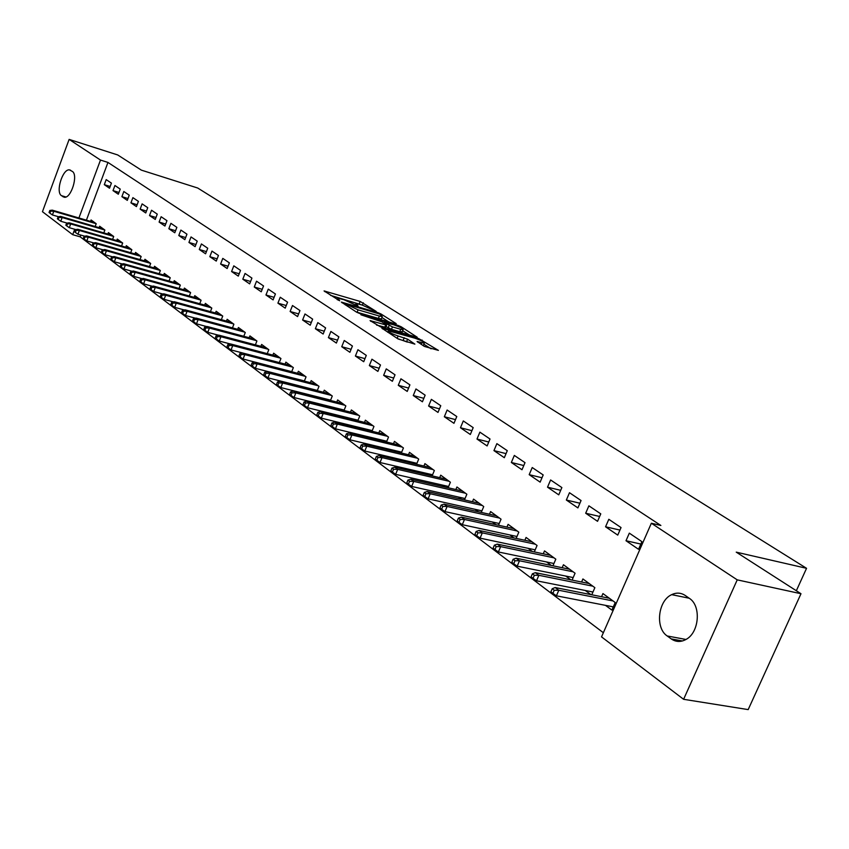 <?xml version="1.0" encoding="UTF-8"?>
<svg xmlns="http://www.w3.org/2000/svg" width="849" height="849" viewBox="0 0 849 849"><rect width="100%" height="100%" fill="white"/><g stroke="black" fill="none" stroke-linecap="round" stroke-linejoin="round"><path stroke-width="1.27" d="M376.213 311.424L360.156 301.437L324.074 290.942L339.696 300.779L337.743 298.211L343.803 299.665L358.087 306.139L356.06 303.549L361.992 304.982L376.213 311.424M424.362 346.413L438.413 350.393L418.737 338.602L381.795 328.139L398.128 338.984L414.874 344.132L407.616 339.176L398.117 335.981C391.23 333.593 387.972 331.885 388.354 330.845L414.567 338.082C421.391 340.449 424.627 342.158 424.277 343.187L417.071 341.468L424.362 346.413M651.353 523.239L737.229 579.856L683.604 699.3L601.538 636.888L651.353 523.239L660.872 525.467L107.961 162.435L100.49 160.068L78.915 217.97M80.835 235.077L80.177 236.839L72.685 234.685L42.45 211.698L69.13 139.395L117.714 154.953L141.348 170.129L197.711 188.022L806.55 568.31L736.242 552.147L800.989 593.727L737.229 579.856M69.13 139.395L100.49 160.068M395.581 323.904L396.218 323.639L380.925 313.939L377.709 312.57L341.362 302.085L356.622 312.199L359.923 313.61L395.581 323.904M401.153 326.769L417.241 337.255L380.384 326.801L370.079 320.593L386.603 325.146L381.923 321.867L360.921 314.777L397.884 325.369L401.153 326.769L400.802 327.64M796.341 590.745L806.55 568.31M608.818 519.301L605.56 526.794L617.754 535.114L621.044 527.569L608.818 519.301M585.311 590.501L590.883 594.597M591.764 594.778L594.862 587.667L582.923 578.954L581.597 582.011M569.488 492.717L566.347 500.029L577.893 507.904L581.056 500.539L569.488 492.717M546.618 561.985L551.362 565.476M552.943 565.805L555.808 559.162L544.506 550.916L543.264 553.803M532.227 467.534L529.192 474.665L540.134 482.136L543.19 474.952L532.227 467.534M509.952 534.976L513.953 537.926M516.16 538.393L518.813 532.164L508.095 524.342L506.938 527.08M496.877 443.645L493.948 450.607L504.327 457.696L507.288 450.681L496.877 443.645M475.164 509.347L478.496 511.798M481.256 512.414L483.728 506.556L473.551 499.127L472.458 501.727M463.299 420.945L460.466 427.758L470.325 434.486L473.19 427.631L463.299 420.945M442.127 485.012L444.834 487.008M448.092 487.751L450.394 482.232L440.727 475.175L439.697 477.647M431.356 399.359L428.607 406.013L437.999 412.423L440.769 405.726L431.356 399.359M410.693 461.856L412.847 463.437M416.541 464.307L418.695 459.097L409.494 452.368L408.518 454.735M400.93 378.803L398.277 385.308L407.223 391.421L409.908 384.862L400.93 378.803M380.766 439.803L382.411 441.013M386.497 442L388.513 437.065L379.736 430.655L378.813 432.916M371.936 359.201L369.347 365.569L377.89 371.395L380.49 364.985L371.936 359.201M352.229 418.78L353.407 419.65M357.832 420.743L359.743 416.063L351.369 409.95L350.488 412.105M344.248 340.491L341.744 346.721L349.894 352.293L352.42 346.01L344.248 340.491M324.987 398.712L325.751 399.274M330.484 400.463L332.277 396.016L324.276 390.179L323.448 392.249M317.791 322.609L315.361 328.722L323.151 334.039L325.602 327.894L317.791 322.609M304.335 381.095L306.033 376.86L298.381 371.278L297.596 373.263M292.491 305.513L290.125 311.498L297.575 316.581L299.962 310.564L292.491 305.513M227.882 344.545L226.927 346.965L228.116 347.867L229.06 345.437L227.882 344.545L230.599 343.962L232.743 345.575L231.034 349.937L279.332 362.576L280.934 358.543L273.622 353.205L272.858 355.115M268.263 289.138L265.96 295.006L273.102 299.877L275.426 293.977L268.263 289.138M255.39 344.864L256.907 341.011L249.903 335.896L249.182 337.732M245.053 273.452L242.803 279.204L249.648 283.874L251.92 278.09L245.053 273.452M232.446 327.894L233.889 324.201L227.161 319.298L226.471 321.071M222.788 258.393L220.602 264.039L227.161 268.528L229.368 262.85L222.788 258.393M210.435 311.615L211.804 308.091L205.352 303.38L204.694 305.088M201.415 243.95L199.282 249.489L205.585 253.798L207.729 248.226L201.415 243.95M189.306 296.004L190.611 292.618L184.413 288.098L183.777 289.742M180.869 230.068L178.789 235.513L184.849 239.641L186.95 234.175L180.869 230.068M169.004 281.008L170.246 277.761L164.292 273.41L163.687 275.002M161.13 216.728L159.092 222.067L164.929 226.046L166.966 220.676L161.13 216.728M149.477 266.586L150.666 263.466L144.946 259.285L144.351 260.834M142.123 203.887L140.138 209.13L145.752 212.961L147.747 207.687L142.123 203.887M130.693 252.715L131.828 249.723L126.321 245.69L125.758 247.186M123.827 191.513L121.895 196.671L127.297 200.364L129.25 195.174L123.827 191.513M112.609 239.376L113.692 236.478L108.385 232.605L107.834 234.059M106.199 179.606L104.3 184.668L109.51 188.223L111.421 183.129L106.199 179.606M49.815 210.478L49.051 212.526L49.879 213.152L50.632 211.104L49.815 210.478L52.288 210.149L53.784 211.263L96.213 223.722L91.098 219.987L90.567 221.398M96.213 223.722L95.173 226.513M107.961 162.435L86.407 220.167M80.177 236.839L603.363 632.728M58.135 216.75L57.371 218.809L58.21 219.445L58.984 217.376L58.135 216.75L60.629 216.41L62.147 217.546L104.852 230.026L99.662 226.237L99.131 227.67M104.873 230.047L103.811 232.881M114.933 185.507L113.013 190.611L118.319 194.23L120.25 189.104L114.933 185.507M121.566 245.987L122.68 243.037L117.268 239.089L116.716 240.564M132.89 197.647L130.937 202.837L136.434 206.604L138.408 201.372L132.89 197.647M140 259.592L141.157 256.525L135.543 252.429L134.97 253.947M151.536 210.244L149.53 215.54L155.25 219.435L157.267 214.118L151.536 210.244M159.145 273.728L160.365 270.544L154.529 266.278L153.924 267.849M170.904 223.329L168.845 228.721L174.788 232.775L176.857 227.362L170.904 223.329M179.054 288.427L180.328 285.115L174.257 280.679L173.631 282.303M191.036 236.945L188.934 242.432L195.111 246.645L197.233 241.127L191.036 236.945M199.759 303.73L201.096 300.27L194.782 295.664L194.134 297.341M211.985 251.102L209.83 256.695L216.262 261.089L218.437 255.464L211.985 251.102M221.324 319.67L222.735 316.061L216.145 311.254L215.476 312.994M233.804 265.843L231.586 271.542L238.293 276.116L240.522 270.385L233.804 265.843M243.79 336.289L245.276 332.521L238.41 327.512L237.709 329.316M256.536 281.21L254.265 287.015L261.248 291.791L263.54 285.943L256.536 281.21M267.233 353.63L268.793 349.682L261.63 344.45L260.887 346.328M280.244 297.235L277.91 303.157L285.211 308.145L287.567 302.18L280.244 297.235M291.695 371.735L293.34 367.606L285.869 362.141L285.094 364.094M305.003 313.971L302.605 320.009L310.225 325.209L312.644 319.128L305.003 313.971M311.827 389.012L312.39 389.426M317.261 390.667L319.001 386.327L311.19 380.628L310.373 382.655M330.877 331.45L328.404 337.615L336.374 343.06L338.857 336.851L330.877 331.45M338.454 408.634L339.42 409.345M344.004 410.492L345.851 405.918L337.669 399.953L336.809 402.065M357.928 349.735L355.391 356.039L363.722 361.727L366.29 355.391L357.928 349.735M366.333 429.169L367.734 430.21M372 431.25L373.953 426.442L365.388 420.181L364.486 422.388M386.263 368.88L383.642 375.322L392.376 381.286L395.029 374.802L386.263 368.88M395.549 450.692L397.449 452.093M401.333 453.016L403.424 447.943L394.435 441.384L393.49 443.687M415.957 388.959L413.261 395.538L422.42 401.789L425.147 395.167L415.957 388.959M426.219 473.286L428.639 475.079M432.12 475.886L434.348 470.516L424.914 463.628L423.916 466.048M447.126 410.025L444.335 416.753L453.96 423.322L456.783 416.541L447.126 410.025M458.439 497.026L461.453 499.244M464.467 499.923L466.854 494.235L456.932 486.997L455.871 489.533M479.876 432.152L476.989 439.039L487.114 445.948L490.022 439.007L479.876 432.152M492.335 521.997L495.986 524.693M498.48 525.234L501.048 519.195L490.605 511.576L489.47 514.239M514.324 455.435L511.342 462.482L521.997 469.752L525.011 462.652L514.324 455.435M528.036 548.295L532.397 551.51M534.308 551.914L537.067 545.482L526.062 537.449L524.862 540.261M550.608 479.961L547.52 487.177L558.759 494.85L561.868 487.57L550.608 479.961M565.699 576.046L570.846 579.835M572.088 580.09L575.07 573.224L563.449 564.744L562.165 567.716M588.888 505.824L585.683 513.231L597.547 521.318L600.774 513.868L588.888 505.824M605.486 605.358L611.906 610.091L615.217 602.525L602.939 593.568L601.559 596.709M629.321 533.151L626 540.739L638.544 549.303L641.897 541.651L629.321 533.151M689.303 598.301C701.37 605.645 699.343 632.463 686.109 639.393C680.866 642.279 675.91 642.109 671.23 638.904L667.197 635.975C654.972 628.005 658.007 600.646 671.686 594.65C676.441 592.39 680.94 592.666 685.207 595.467L689.303 598.301M800.989 593.727L748.181 709.605L683.604 699.3M61.457 195.663C55.355 192.033 62.709 168.505 69.522 169.896L72.282 171.392C78.479 174.82 71.178 198.539 64.333 197.244L61.457 195.663L65.893 196.989M74.712 229.262L72.685 234.685M104.3 184.668L110.168 186.472M113.013 190.611L118.987 192.447M121.895 196.671L127.987 198.539M130.937 202.837L137.145 204.736M140.138 209.13L146.474 211.051M149.53 215.54L155.993 217.482M159.092 222.067L165.682 224.051M168.845 228.721L175.573 230.737M178.789 235.513L185.655 237.55M188.934 242.432L195.939 244.512M199.282 249.489L206.434 251.601M209.83 256.695L217.132 258.839M220.602 264.039L228.063 266.225M231.586 271.542L239.216 273.76M242.803 279.204L250.604 281.454M254.265 287.015L262.224 289.307M265.96 295.006L274.11 297.33M277.91 303.157L286.24 305.523M290.125 311.498L298.646 313.897M302.605 320.009L311.318 322.45M315.361 328.722L324.286 331.206M328.404 337.615L337.541 340.141M341.744 346.721L351.104 349.289M355.391 356.039L364.974 358.649M369.347 365.569L379.174 368.222M383.642 375.322L393.713 378.017M398.277 385.308L408.602 388.046M413.261 395.538L423.853 398.319M428.607 406.013L439.485 408.847M444.335 416.753L455.499 419.618M460.466 427.758L471.927 430.676M476.989 439.039L488.769 442M493.948 450.607L506.046 453.621M511.342 462.482L523.78 465.539M529.192 474.665L541.991 477.764M547.52 487.177L560.69 490.329M566.347 500.029L579.909 503.224M585.683 513.231L599.649 516.468M605.56 526.794L619.95 530.073M626 540.739L640.836 544.06M363.319 302.785L362.396 305.088L330.494 295.335M388.948 321.994L381.933 317.526M379.62 314.045L345.607 303.91L358.055 309.853L379.354 316.04L382.305 316.603L379.62 314.045M356.336 312.007L357.1 312.241L358.055 309.853M381.583 318.386L381.35 318.959L378.41 318.396L357.1 312.241M402.713 330.749L409.674 335.175M376.553 325.061L385.701 327.374M400.696 329.295L403.116 329.752C403.434 328.743 400.261 327.088 393.596 324.774L384.703 322.673L392.44 326.918L400.696 329.295L399.73 331.694L402.352 331.641M399.73 331.694L391.463 329.327L386.04 326.547M423.12 345.617L423.502 345.087M407.34 342.094L397.428 338.528M431.09 348.812L423.863 344.206M50.632 211.104L53.784 211.263L52.415 214.956L58.432 216.707M52.288 210.149L94.674 222.597M52.415 214.956L49.879 213.152M58.984 217.376L62.147 217.546L60.767 221.26L67.018 223.085M60.629 216.41L103.281 228.88M60.767 221.26L58.21 219.445M66.625 223.138L65.851 225.218L66.7 225.866L67.485 223.786L66.625 223.138L69.13 222.788L70.679 223.945L69.278 227.691L75.763 229.57M67.485 223.786L70.679 223.945L113.649 236.447M69.13 222.788L112.047 235.279M69.278 227.691L66.7 225.866M75.264 229.644L74.489 231.745L75.359 232.403L76.145 230.302L75.264 229.644L77.79 229.283L79.36 230.461L77.949 234.25L84.688 236.192M76.145 230.302L79.36 230.461L122.606 242.984M77.79 229.283L120.983 241.795M77.949 234.25L75.359 232.403M84.083 236.277L83.287 238.399L84.178 239.068L84.974 236.945L84.083 236.277L86.609 235.905L88.222 237.104L86.789 240.925L93.783 242.931M84.974 236.945L88.222 237.104L131.733 249.648M86.609 235.905L130.077 248.439M86.789 240.925L84.178 239.068M93.061 243.037L92.254 245.181L93.167 245.87L93.963 243.727L93.061 243.037L95.608 242.655L97.242 243.886L95.799 247.738L103.047 249.808M93.963 243.727L97.242 243.886L141.03 256.43M95.608 242.655L139.342 255.199M95.799 247.738L93.167 245.87M102.22 249.935L101.402 252.089L102.326 252.79L103.143 250.635L102.22 249.935L104.777 249.532L106.443 250.784L104.979 254.679L112.514 256.812M103.143 250.635L106.443 250.784L150.517 263.349M104.777 249.532L148.787 262.097M104.979 254.679L102.326 252.79M111.559 256.96L110.731 259.147L111.675 259.858L112.493 257.672L111.559 256.96L114.127 256.557L115.835 257.831L114.35 261.757L122.16 263.954M112.493 257.672L115.835 257.831L160.174 270.406M114.127 256.557L158.423 269.122M114.35 261.757L111.675 259.858M121.078 264.135L120.24 266.331L121.205 267.064L122.044 264.856L121.078 264.135L123.667 263.71L125.397 265.015L123.901 268.974L131.998 271.245M122.044 264.856L125.397 265.015L170.033 277.602M123.667 263.71L168.24 276.296M123.901 268.974L121.205 267.064M130.788 271.447L129.95 273.665L130.926 274.407L131.775 272.189L130.788 271.447L133.389 271.011L135.161 272.338L133.643 276.339L142.038 278.674M131.775 272.189L135.161 272.338L180.073 284.935M133.389 271.011L178.258 283.598M133.643 276.339L130.926 274.407M140.701 278.907L139.852 281.146L140.849 281.91L141.709 279.661L140.701 278.907L143.322 278.461L145.126 279.82L143.587 283.853L152.3 286.262M141.709 279.661L145.126 279.82L190.325 292.417M143.322 278.461L188.467 291.058M143.587 283.853L140.849 281.91M150.814 286.527L149.955 288.787L150.973 289.562L151.844 287.291L150.814 286.527L153.446 286.06L155.293 287.44L153.733 291.515L162.764 294.009M151.844 287.291L155.293 287.44L200.788 300.047M153.446 286.06L198.889 298.657M153.733 291.515L150.973 289.562M161.14 294.295L160.27 296.588L161.31 297.373L162.18 295.081L161.14 294.295L163.783 293.818L165.672 295.229L164.09 299.347L173.451 301.904M162.18 295.081L165.672 295.229L211.454 307.826M163.783 293.818L209.512 306.415M164.09 299.347L161.31 297.373M171.678 302.233L170.798 304.536L171.859 305.343L172.75 303.04L171.678 302.233L174.342 301.735L176.263 303.178L174.661 307.338L184.36 309.97M172.75 303.04L176.263 303.178L222.342 315.775M174.342 301.735L220.369 314.332M174.661 307.338L171.859 305.343M182.439 310.341L181.548 312.665L182.631 313.493L183.533 311.159L182.439 310.341L185.114 309.821L187.077 311.296L185.464 315.499L195.514 318.205M183.533 311.159L187.077 311.296L233.454 323.894M185.114 309.821L231.437 322.418M185.464 315.499L182.631 313.493M193.434 318.619L192.532 320.964L193.636 321.803L194.548 319.457L193.434 318.619L196.119 318.088L198.125 319.595L196.49 323.83L206.912 326.621M194.548 319.457L198.125 319.595L244.809 332.171M196.119 318.088L242.75 330.675M196.49 323.83L193.636 321.803M204.673 327.077L203.749 329.444L204.885 330.303L205.808 327.926L204.673 327.077L207.368 326.525L209.416 328.064L207.75 332.341L218.554 335.217M205.808 327.926L209.416 328.064L256.398 340.64M207.368 326.525L254.297 339.101M207.75 332.341L204.885 330.303M216.145 335.716L215.211 338.114L216.368 338.995L217.312 336.586L216.145 335.716L218.862 335.153L220.952 336.724L219.265 341.043L230.461 343.994M217.312 336.586L220.952 336.724L268.242 349.279M218.862 335.153L266.087 347.708M219.265 341.043L216.368 338.995M229.06 345.437L232.743 345.575L280.34 358.108M230.599 343.962L278.143 356.506M231.034 349.937L228.116 347.867M239.874 353.577L238.909 356.028L240.118 356.941L241.084 354.489L239.874 353.577L242.612 352.972L244.799 354.617L243.069 359.031L291.727 371.65M241.084 354.489L244.799 354.617L292.703 367.129M242.612 352.972L290.454 365.494M243.069 359.031L240.118 356.941M252.132 362.81L251.155 365.282L252.397 366.216L253.373 363.743L252.132 362.81L254.891 362.183L257.13 363.871L255.369 368.328L304.398 380.936M253.373 363.743L257.13 363.871L305.343 376.351M254.891 362.183L303.04 374.685M255.369 368.328L252.397 366.216M264.676 372.255L263.689 374.759L264.962 375.714L265.949 373.21L264.676 372.255L267.446 371.607L269.738 373.327L267.955 377.837L317.356 390.423M265.949 373.21L269.738 373.327L318.258 385.786M267.446 371.607L315.913 384.077M267.955 377.837L264.962 375.714M277.517 381.912L276.509 384.448L277.803 385.425L278.812 382.899L277.517 381.912L280.297 381.254L282.632 383.016L280.828 387.568L330.611 400.134M278.812 382.899L282.632 383.016L331.471 395.432M280.297 381.254L329.072 393.681M280.828 387.568L277.803 385.425M290.645 391.803L289.626 394.361L290.963 395.369L291.982 392.811L290.645 391.803L293.436 391.124L295.845 392.917L293.998 397.523L344.174 410.056M291.982 392.811L295.845 392.917L344.991 405.302M293.436 391.124L342.54 403.508M293.998 397.523L290.963 395.369M304.091 401.927L303.061 404.517L304.42 405.535L305.46 402.957L304.091 401.927L306.903 401.216L309.354 403.063L307.487 407.711L358.045 420.223M305.46 402.957L309.354 403.063L358.83 415.394M306.903 401.216L356.315 413.559M307.487 407.711L304.42 405.535M317.866 412.296L316.815 414.906L318.205 415.957L319.256 413.346L317.866 412.296L320.678 411.563L323.193 413.452L321.304 418.154L372.255 430.613M319.256 413.346L323.193 413.452L372.987 425.731M320.678 411.563L370.408 423.853M321.304 418.154L318.205 415.957M331.959 422.908L330.898 425.551L332.32 426.633L333.392 423.991L331.959 422.908L334.793 422.155L337.371 424.086L335.451 428.841L386.794 441.257M333.392 423.991L337.371 424.086L387.484 436.312M334.793 422.155L384.852 434.391M335.451 428.841L332.32 426.633M346.413 433.786L345.331 436.46L346.785 437.564L347.878 434.89L346.413 433.786L349.257 433.001L351.889 434.985L349.937 439.793L401.694 452.167M347.878 434.89L351.889 434.985L402.33 447.147M349.257 433.001L399.624 445.173M349.937 439.793L346.785 437.564M361.218 444.94L360.114 447.635L361.61 448.771L362.714 446.065L361.218 444.94L364.072 444.123L366.779 446.16L364.794 451.021L416.891 463.321M362.714 446.065L366.779 446.16L417.528 458.248M364.072 444.123L414.768 456.221M364.794 451.021L361.61 448.771M376.394 456.369L375.279 459.097L376.818 460.254L377.932 457.526L376.394 456.369L379.259 455.531L382.039 457.611L380.023 462.525L432.587 474.771M377.932 457.526L382.039 457.611L433.117 469.614M379.259 455.531L430.284 467.544M380.023 462.525L376.818 460.254M391.962 468.086L390.827 470.845L392.397 472.044L393.543 469.274L391.962 468.086L394.838 467.215L397.682 469.348L395.634 474.326L448.612 486.498M393.543 469.274L397.682 469.348L449.079 481.266M394.838 467.215L446.181 479.154M395.634 474.326L392.397 472.044M407.923 480.109L406.777 482.901L408.39 484.121L409.547 481.33L407.923 480.109L410.82 479.207L413.739 481.404L411.659 486.435L465.05 498.522M409.547 481.33L413.739 481.404L465.454 493.227M410.82 479.207L462.482 491.051M411.659 486.435L408.39 484.121M424.309 492.441L423.142 495.275L424.797 496.527L425.975 493.694L424.309 492.441L427.217 491.507L430.21 493.757L428.098 498.851L481.914 510.854M425.975 493.694L430.21 493.757L482.253 505.484M427.217 491.507L479.197 503.255M428.098 498.851L424.797 496.527M441.13 505.102L439.941 507.967L441.639 509.262L442.838 506.397L441.13 505.102L444.048 504.147L447.126 506.45L444.961 511.607L499.212 523.504M442.838 506.397L447.126 506.45L499.488 518.06M444.048 504.147L496.347 515.768M444.961 511.607L441.639 509.262M458.407 518.113L457.187 521.01L458.938 522.326L460.158 519.429L458.407 518.113L461.325 517.115L464.488 519.482L462.291 524.693L516.977 536.494M460.158 519.429L464.488 519.482L517.168 530.965M461.325 517.115L513.953 528.619M462.291 524.693L458.938 522.326M535.093 550.11L534.488 549.664M476.14 531.463L474.909 534.403L476.703 535.761L477.945 532.822L476.14 531.463L479.069 530.434L482.317 532.864L480.088 538.149L535.21 549.823M477.945 532.822L482.317 532.864L535.316 544.209M479.069 530.434L532.015 541.8M480.088 538.149L476.703 535.761M553.792 563.842L553.102 563.333M494.373 545.196L493.11 548.157L494.967 549.558L496.219 546.586L494.373 545.196L497.312 544.113L500.655 546.618L498.374 551.967L553.941 563.503M496.219 546.586L500.655 546.618L553.962 557.825M497.312 544.113L550.577 555.342M498.374 551.967L494.967 549.558M573.022 577.957L572.226 577.373M513.114 559.3L511.83 562.314L513.73 563.747L515.014 560.733L513.114 559.3L516.065 558.186L519.492 560.764L517.179 566.177L573.181 577.575M515.014 560.733L519.492 560.764L573.117 571.801M516.065 558.186L569.637 569.255M517.179 566.177L513.73 563.747M592.772 592.464L591.88 591.806M532.387 573.807L531.081 576.853L533.034 578.339L534.339 575.282L532.387 573.807L535.337 572.661L538.871 575.304L536.515 580.79L592.973 592.018M534.339 575.282L538.871 575.304L592.804 586.171M535.337 572.661L589.227 583.56M536.515 580.79L533.034 578.339M687.573 597.091L686.852 597.749M613.095 607.385L612.087 606.642M552.211 588.739L550.884 591.827L552.89 593.345L554.227 590.257L552.211 588.739L555.172 587.54L558.801 590.267L556.403 595.818L613.307 606.876M554.227 590.257L558.801 590.267L613.052 600.943M555.172 587.54L609.359 598.258M556.403 595.818L552.89 593.345M356.569 305.566L356.845 304.865M338.21 300.217L338.496 299.517M324.838 291.685L325.061 291.133M359.233 303.74L360.156 301.437M342.105 302.828L342.327 302.265M377.487 313.122L377.709 312.57M380.628 314.682L380.925 313.939M345.458 304.993L345.776 304.207M347.294 306.171L347.602 305.385M378.41 318.396L379.354 316.04M370.79 321.346L371.024 320.773M384.693 327.385L385.679 324.976M397.555 326.175L397.884 325.369M384.385 323.448L384.703 322.673M388.152 327.905L389.129 325.496M391.463 329.327L392.44 326.918M417.74 342.189L417.973 341.627M421.221 344.407L421.9 342.752M397.152 338.358L398.117 335.981M403.233 340.173L404.23 337.722M406.618 341.627L407.616 339.176M382.496 328.903L382.74 328.319M418.398 339.42L418.737 338.602M421.709 340.905L422.07 340.024M62.911 196.713L64.715 197.255M671.23 638.904L682.405 640.974M667.197 635.975L685.971 639.467M355.487 304.961L355.837 304.091M337.17 299.644L337.52 298.752M345.235 304.844L345.554 304.038M381.35 318.959L382.305 316.603M385.626 327.565L386.603 325.146M402.15 332.139L403.116 329.752M384.035 323.225L384.364 322.418M423.28 345.617L424.277 343.187M387.76 332.299L388.131 331.386M69.522 169.896L70.541 170.203M671.686 594.65L689.218 598.237"/></g></svg>
